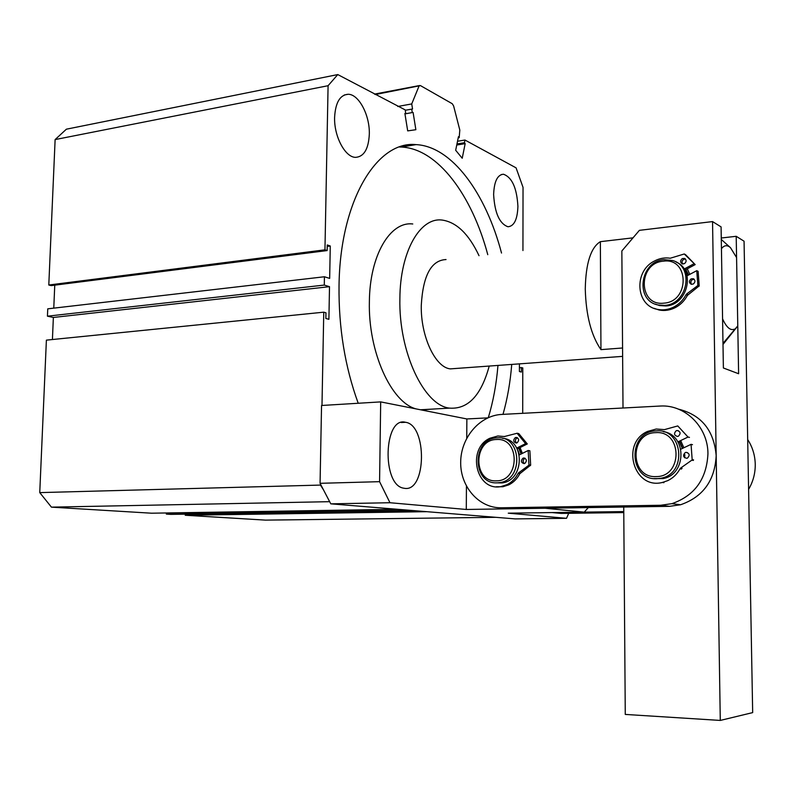<?xml version="1.0" encoding="UTF-8"?>
<svg xmlns="http://www.w3.org/2000/svg" width="795" height="795" viewBox="0 0 795 795"><rect width="100%" height="100%" fill="white"/><g stroke="black" fill="none" stroke-linecap="round" stroke-linejoin="round"><path stroke-width="1.19" d="M369.317 134.166C369.933 115.384 358.853 94.098 348.101 94.267C339.952 94.923 335.46 102.595 334.606 117.302C333.93 136.352 345.179 157.41 355.564 157.36C363.971 156.754 368.562 149.023 369.317 134.166M517.913 206.342C516.859 187.998 512.04 177.295 503.454 174.234C497.422 174.751 494.142 181.518 493.625 194.546C494.719 212.99 499.498 223.733 507.965 226.754C514.136 226.237 517.456 219.43 517.913 206.342M446.035 259.558C431.248 260.213 422.99 275.477 421.28 305.34C420.575 336.315 435.302 367.509 450.338 368.88L456.27 368.443M412.774 223.981C390.206 221.109 369.695 255.274 369.377 301.683C368.065 351.758 391.229 402.509 416.073 408.898M421.877 410.051L430.433 409.206M479.017 255.692C468.812 234.028 456.529 222.153 442.149 220.066C420.088 217.045 400.094 251.538 399.885 298.532C398.583 352.165 424.103 405.589 449.543 408.123C468.007 409.455 481.233 395.423 489.213 366.058M501.526 253.048C485.854 193.384 452.047 146.359 416.053 144.62C377.069 140.457 339.932 200.588 339.028 285.962C338.6 327.898 345 366.992 358.217 403.264M487.772 254.668C471.972 195.341 437.807 148.675 401.415 147.055L399.497 147.005M495.911 517.326L265.5 520.119L185.245 515.249L185.275 514.156M522.703 413.321L522.772 367.886L519.423 367.638M521.381 367.499L521.371 372.06L519.413 371.523L519.433 363.862M522.941 250.544L523.031 187.342L516.074 167.854L464.966 140.039L457.513 141.262M464.966 140.039L464.429 142.722L456.966 143.945M464.429 142.722L465.164 143.647L456.747 145.018M465.164 143.647L462.223 158.245L455.674 150.275L458.447 136.7L459.202 137.624L458.228 137.793M410.319 144.7L403.204 145.892M459.202 137.624L459.808 130.052L453.617 105.944L452.276 103.738L420.446 85.602L375.3 94.535M418.965 86.248L411.731 103.926L397.758 106.48M411.731 103.926L412.545 108.995L405.241 110.266M411.701 109.094L412.257 112.562L404.943 113.874M412.257 112.562L404.953 113.914M413.102 112.453L415.865 129.714L407.696 130.887L404.884 113.466L405.748 113.367L404.894 113.516M405.748 113.367L405.182 109.879L337.776 74.571L66.392 129.188L55.123 139.582L48.793 285.017L51.258 285.604L327.133 250.574L327.242 244.959L330.273 246.013L327.212 246.41M337.776 74.571L328.087 85.711L55.123 139.582M328.087 85.711L324.956 249.829L48.793 285.017M324.956 249.829L327.133 250.574M54.756 285.166L53.772 308.142M330.273 246.013L329.667 278.409L324.44 276.759L47.75 308.838L47.432 316.181L53.364 317.453L52.42 339.525M324.44 276.759L324.281 285.077L47.432 316.181M324.281 285.077L329.508 286.677L53.364 317.453M329.508 286.677L328.901 319.312L325.851 318.477L325.96 312.793L323.764 312.177L46.388 340.141L39.75 492.612L51.437 507.14L151.507 513.202L397.46 509.287M320.484 484.115L320.465 485.079L39.75 492.612M323.764 312.177L321.985 405.47M329.657 501.675L51.437 507.14M320.465 485.079L323.396 489.69M166.403 512.974L166.364 514.107L170.865 514.375L414.334 510.658M410.419 510.34L166.364 514.107M426.835 511.682L185.245 515.249M502.997 414.364C507.389 398.911 510.301 382.256 511.732 364.418M488.309 417.633C493.198 401.574 496.408 384.174 497.968 365.422M585.269 289.002C585.985 315.307 591.212 335.52 600.95 349.631L600.364 241.67C590.814 247.513 585.786 263.294 585.269 289.002M622.565 347.991L600.95 349.631M600.364 241.67L633.009 237.844M734.421 329.16C730.396 330.839 726.451 327.401 722.576 318.855L721.443 248.706C724.205 245.128 727.216 244.78 730.486 247.672L736.577 257.56L737.78 325.89L722.983 343.38M736.498 327.57L722.993 344.444M748.592 489.382C753.143 481.631 755.359 473.234 755.25 464.21C755.011 455.187 752.487 446.969 747.688 439.565M623.787 512.586L561.101 513.421L552.028 512.566L623.777 511.582M656.143 476.593C683.024 476.95 682.418 430.324 655.686 432.649C629.282 432.748 629.62 478.252 656.143 476.593M656.412 430.84C683.134 428.286 687.516 473.939 660.774 478.262L656.909 478.719C628.676 480.508 627.275 432.381 655.348 430.91L656.412 430.84M654.007 478.59L662.851 478.61C686.741 474.883 687.039 434.766 663.328 431.675M682.339 448.489L679.556 442.109M663.815 303.153C689.961 301.792 689.344 257.272 663.348 261.177C637.66 262.926 638.017 306.423 663.815 303.153M664.044 259.637L672.659 260.531C694.641 266.464 687.784 304.505 664.55 305.379L658.379 305.022C634.718 301.126 639.756 261.118 664.044 259.637M655.259 304.078L659.681 305.588L665.842 305.956C687.695 305.151 695.953 270.141 676.177 262.092M688.321 275.14L685.668 269.674M721.264 238.003L736.2 236.304L744.06 241.203L752.676 712.608L720.28 720.429L712.549 221.586L639.399 230.341L621.849 250.972L623.012 408.004M712.549 221.586L721.085 226.893L723.38 367.996L738.615 373.739L736.2 236.304M623.737 507.041L625.268 714.427L720.28 720.429M682.299 263.423L683.014 264M687.258 268.819L689.831 274.345M690.954 281.331L690.915 283.298M688.619 274.991L685.866 269.565M496.328 480.846C520.069 481.233 520.129 437.399 496.487 439.516C473.144 439.536 472.876 482.376 496.328 480.846M497.372 437.797C521.669 435.461 523.975 479.932 499.548 482.635L497.203 482.843C472.041 484.493 471.693 438.76 496.726 437.836L497.372 437.797M495.802 482.823L502.003 482.943C524.76 480.558 525.127 439.536 502.519 438.333M518.072 450.745L519.542 454.81M521.103 454.034L518.718 448.241M680.639 440.579L683.869 447.764M682.696 448.31L679.844 441.98M515.637 441.931L516.69 442.974M520.059 447.565L522.385 453.398M523.239 460.106L523.18 462.034M521.54 453.816L519.075 448.062M707.947 453.796C708.047 427.064 685.22 404.615 660.635 406.016L501.635 414.434C479.554 415.497 460.703 437.836 460.683 462.332C460.335 486.838 479.027 508.253 501.337 507.786L660.754 505.262L671.914 503.662C694.621 495.722 706.636 479.107 707.947 453.796M501.337 507.786L511.682 508.77L669.539 506.335L680.57 504.755C703.028 496.945 714.894 480.558 716.176 455.605C713.98 430.324 701.349 414.821 678.284 409.087M684.833 454.591L684.684 457.801M405.47 422.274C383.697 416.312 381.6 485.079 403.641 488.18L404.695 488.359C426.537 491.926 427.273 425.017 405.579 422.294L405.47 422.274M566.527 518.31L515.18 518.896L330.79 503.841L320.067 483.31L321.548 405.49L380.686 401.892L379.573 481.671L389.967 502.728L466.287 509.466L545.131 508.253L584.236 512.129L508.263 513.173L566.527 518.31L568.713 513.322M380.686 401.892L466.864 418.955L466.745 438.164M466.436 486.192L466.287 509.466M320.067 483.31L379.573 481.671M466.864 418.955L487.772 417.872M389.967 502.728L330.79 503.841M588.32 507.588L584.236 512.129M685.22 452.574L685.996 452.335C689.583 453.299 690.08 455.207 687.496 458.069L686.771 458.298C683.153 457.364 682.637 455.465 685.22 452.574M676.187 430.761L677.131 430.493C680.54 431.566 680.977 433.464 678.433 436.197L677.529 436.455C674.09 435.422 673.643 433.523 676.187 430.761M681.454 469.05L680.013 468.782C677.092 474.168 672.977 478.133 667.651 480.677L662.434 482.446C633.694 489.949 620.428 443.053 647.587 431.427L656.243 429.022L664.451 429.618L677.767 425.941L688.033 437.051L689.454 437.389M680.878 449.175L691.064 444.345L692.167 459.609L693.588 459.898M691.064 444.345L692.495 444.673M681.136 441.364L678.393 442.676M688.033 437.051L677.926 441.871M693.25 460.454L691.829 460.166L680.629 468.076L682.07 468.344M680.013 468.782L680.629 468.076M691.829 460.166L692.167 459.609M524.332 463.584C522.573 461.835 522.673 460.136 524.62 458.506L525.157 458.317M522.911 458.238L523.696 458C526.777 458.993 527.164 460.792 524.849 463.406L524.094 463.634C521.003 462.66 520.606 460.861 522.911 458.238M516.561 443.004C514.892 441.255 515.011 439.585 516.919 438.005L517.505 437.797M515.2 437.687L516.084 437.429C519.056 438.472 519.393 440.261 517.118 442.805L516.263 443.053C513.282 442.02 512.924 440.231 515.2 437.687M519.334 454.919L528.178 450.497L529.877 450.795L530.653 465.115L519.821 473.711L518.101 473.472C515.458 478.53 511.771 482.257 507.031 484.642L501.118 486.55C476.096 491.837 466.387 448.797 489.909 438.244L497.879 435.978L504.537 436.574M519.821 473.711C517.177 478.769 513.5 482.486 508.77 484.861L502.867 486.759L496.348 486.759M528.178 450.497L528.953 464.856L530.653 465.115M516.979 433.215L518.797 433.613L517.078 433.275L525.594 443.63L527.294 443.938L517.257 448.976M525.594 443.63L516.77 448.062M518.797 433.613L527.294 443.938M504.338 436.534L517.078 433.275M503.891 436.425L504.815 436.584M530.354 465.651L528.655 465.393L518.658 472.806L520.377 473.045M518.101 473.472L518.658 472.806M528.655 465.393L528.953 464.856M691.551 284.332C690.298 282.573 690.597 280.993 692.445 279.611L694.204 279.303M691.074 278.916L693.16 278.687C695.486 280.218 695.536 281.996 693.29 284.024L691.233 284.262C688.877 282.752 688.818 280.963 691.074 278.916M682.696 263.97L681.981 262.28L682.299 260.75L683.65 259.329L685.429 259.021M682.259 258.594L684.445 258.385C686.651 259.935 686.651 261.694 684.455 263.652L682.309 263.87C680.073 262.34 680.063 260.581 682.259 258.594M687.079 275.805L696.758 270.668L698.129 271.383L699.202 285.882L687.397 295.412L686.006 294.756C683.163 300.103 679.159 304.157 673.981 306.93C668.655 309.643 663.229 310.467 657.704 309.404C635.702 305.986 633.466 271.204 654.414 261.028C659.532 258.315 664.819 257.381 670.274 258.236L684.266 253.973L695.168 264.606L684.823 270.121M687.397 295.412C684.565 300.748 680.56 304.793 675.392 307.556C670.076 310.259 664.66 311.084 659.144 310.02L654.066 308.331M696.758 270.668L697.831 285.206L699.202 285.882M693.797 263.87L684.147 269.028M685.578 254.688L695.168 264.606M698.875 286.448L697.503 285.763L686.602 294.041L687.993 294.697M686.006 294.756L686.602 294.041M697.503 285.763L697.831 285.206M660.754 505.262L669.539 506.335M685.648 254.728L684.266 253.973M344.295 94.993L348.101 94.267M501.267 174.552L503.454 174.234M420.495 409.773L449.543 408.123M401.415 147.055L416.053 144.62M419.621 85.522L374.475 94.098M622.634 356.369L450.338 368.88M730.307 247.523L721.294 239.464M660.774 478.262L662.851 478.61M658.379 305.022L659.681 305.588M499.548 482.635L502.003 482.943M671.914 503.662L680.57 504.755M401.187 422.523L405.579 422.294M685.996 452.335L687.427 452.643M677.131 430.493L678.572 430.85M662.434 482.446L663.914 482.674M523.696 458L524.929 458.198M516.084 437.429L517.237 437.647M501.118 486.55L502.867 486.759M693.16 278.687L693.946 279.085M684.445 258.385L685.121 258.743M657.704 309.404L659.144 310.02"/></g></svg>
